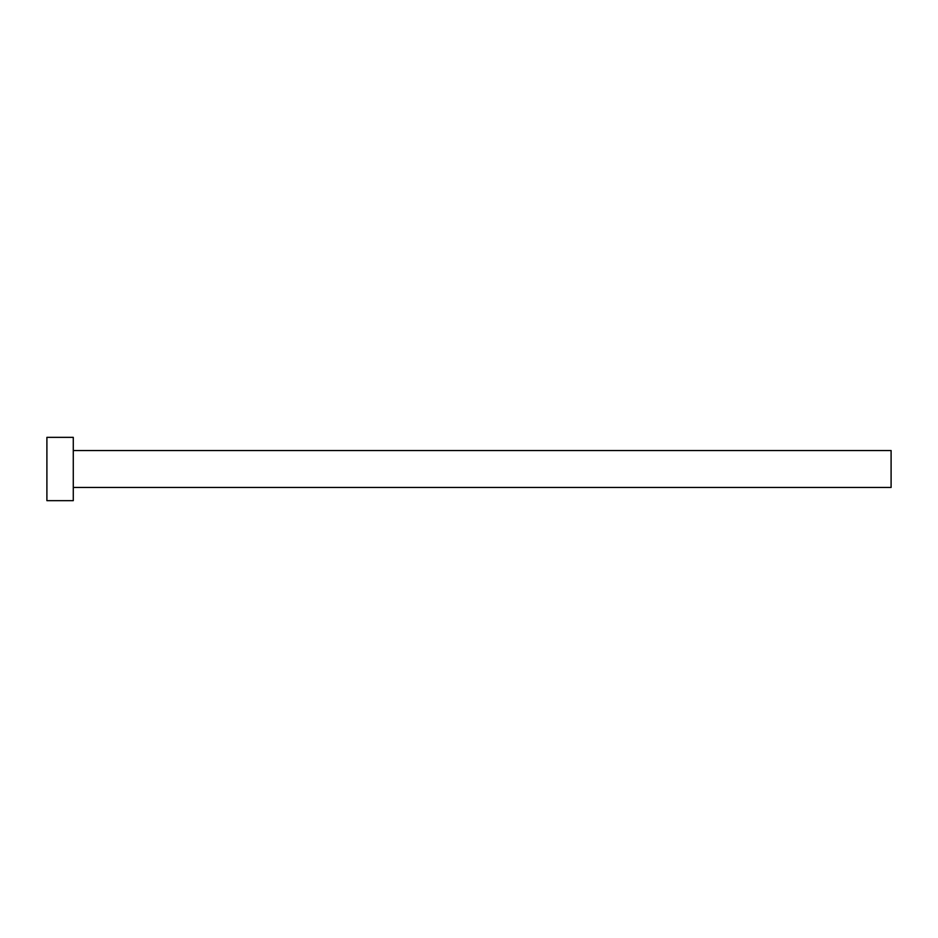 <?xml version="1.0" encoding="UTF-8"?>
<svg xmlns="http://www.w3.org/2000/svg" width="938" height="938" viewBox="0 0 938 938"><rect width="100%" height="100%" fill="white"/><g stroke="black" fill="none" stroke-linecap="round" stroke-linejoin="round"><path stroke-width="1.41" d="M73.281 450.533L891.1 450.533L891.1 487.467L73.281 487.467M73.281 469L73.281 500.658L46.9 500.658L46.9 437.343L73.281 437.343L73.281 469"/></g></svg>

